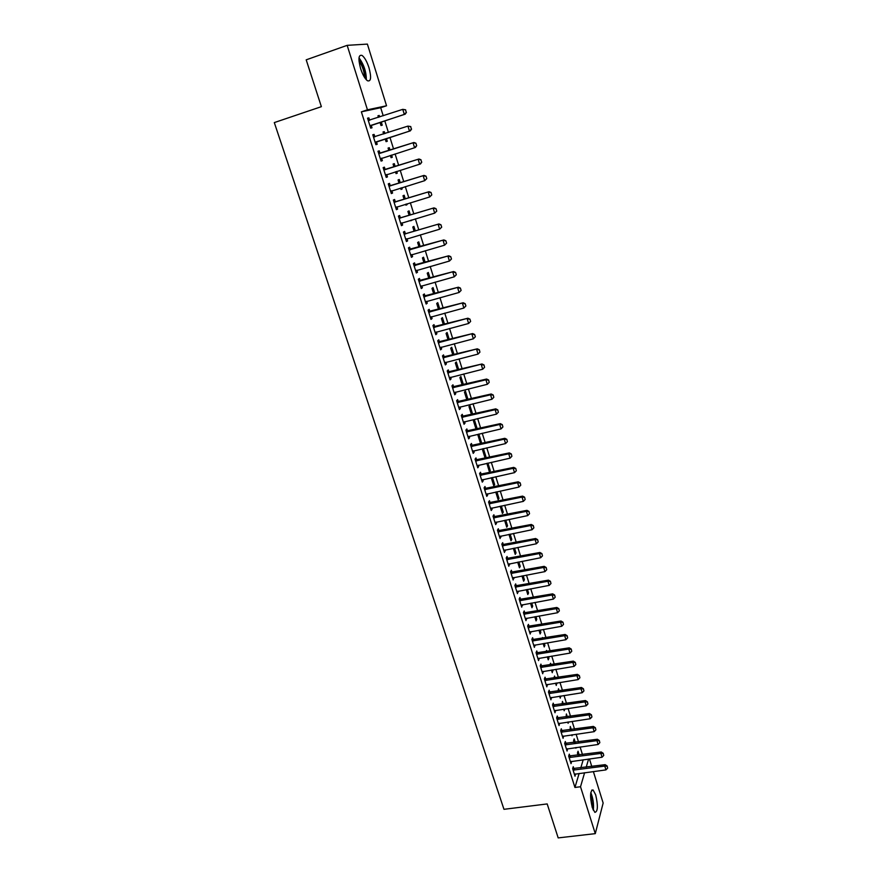 <?xml version="1.0" encoding="UTF-8"?>
<svg xmlns="http://www.w3.org/2000/svg" width="882" height="882" viewBox="0 0 882 882"><rect width="100%" height="100%" fill="white"/><g stroke="black" fill="none" stroke-linecap="round" stroke-linejoin="round"><path stroke-width="1.32" d="M592.285 807.537C589.804 796.479 590.069 790.625 593.09 789.963L595.692 794.858C598.161 805.806 597.886 811.649 594.865 812.377L592.285 807.537M360.617 68.631C358.037 58.774 358.522 54.386 362.072 55.445C364.619 57.396 366.912 61.475 368.963 67.66C371.531 77.429 371.035 81.794 367.485 80.769C364.972 78.862 362.678 74.816 360.617 68.631M582.473 754.573L580.102 746.988M578.515 741.894L576.133 734.232M574.535 729.138L572.131 721.41M570.544 716.316L568.096 708.5M566.509 703.406L564.05 695.523M562.462 690.43L559.982 682.459M558.394 677.376L555.88 669.317M554.293 664.234L551.757 656.109M550.17 651.015L547.612 642.802M546.024 637.73L543.433 629.428M541.846 624.346L539.233 615.967M537.656 610.895L535.01 602.428M533.434 597.357L530.766 588.801M529.178 583.73L526.488 575.097M524.9 570.026L522.188 561.305M520.601 556.233L517.855 547.424M516.279 542.364L513.5 533.467M511.924 528.406L509.112 519.41M507.536 514.36L504.702 505.276M503.126 500.226L500.27 491.053M498.694 486.004L495.805 476.732M494.229 471.683L491.307 462.333M489.731 457.284L486.787 447.836M485.21 442.797L482.233 433.249M480.668 428.211L477.658 418.564M476.093 413.537L473.05 403.791M471.484 398.763L468.408 388.929M466.843 383.902L463.745 373.968M462.179 368.941L459.048 358.908M457.482 353.88L454.318 343.748M452.753 338.732L449.555 328.49M448.001 323.485L444.771 313.132M443.205 308.138L439.953 297.686M438.387 292.681L435.091 282.13M433.536 277.135L430.207 266.474M428.652 261.48L425.3 250.709M423.746 245.725L420.35 234.844M418.796 229.871L415.367 218.879M413.812 213.907L410.351 202.805M408.807 197.844L405.301 186.62M403.758 181.659L400.219 170.325M398.675 165.375L395.103 153.931M393.559 148.981L389.965 137.449M388.4 132.443L384.795 120.867M383.207 115.785L380.693 107.714L386.548 105.774L367.452 109.809L347.166 45.346L367.386 44.1L386.548 105.774M589.441 758.939L591.778 766.458M593.366 771.563L603.145 803.039L595.284 833.644L580.521 786.744L584.612 772.709M595.284 833.644L558.185 837.9L547.182 803.932L503.975 809.312L274.302 122.587L321.368 106.667L306.197 59.833L347.166 45.346M575.262 742.346L574.171 738.873L573.576 740.748L574.127 742.512M576.1 747.539L575.902 748.179L575.726 747.594M569.937 756.183L569.287 754.143L568.669 756.094L571.051 763.658L571.558 761.353M567.269 716.801L566.387 713.968L566.134 716.967M568.581 721.928L568.118 723.306L567.721 722.049M561.955 730.847L561.305 728.797L560.654 730.693L563.069 738.344L563.587 736.018M559.188 690.937L558.504 688.776L558.041 691.113M560.776 696.019L560.246 698.147L559.629 696.196M553.885 705.214L553.235 703.152L552.551 704.994L554.999 712.733L555.506 710.385M551.007 664.774L550.533 663.286L549.883 664.951M552.595 669.846L552.275 672.69L551.448 670.033M545.715 679.283L545.054 677.2L544.359 678.986L546.829 686.824L547.336 684.454M542.717 638.292L542.474 637.499L542.099 638.392M544.304 643.364L544.9 645.271L544.216 646.936L543.158 643.562M537.447 653.033L536.785 650.938L536.058 652.669L538.56 660.596L539.067 658.204M535.925 616.551L536.774 619.274L536.058 620.873L534.768 616.761M529.079 626.463L528.417 624.368L527.657 626.022L530.192 634.048L530.699 631.633M527.436 589.419L528.55 592.969L527.8 594.512L526.278 589.628M520.612 599.584L519.939 597.467L519.156 599.054L521.714 607.18L522.232 604.743M518.848 561.944L520.215 566.343L519.454 567.821L517.679 562.176M512.034 572.363L511.362 570.235L510.557 571.768L513.148 579.992L513.655 577.523M510.149 534.139L511.792 539.398L510.998 540.82L508.98 534.371M503.357 544.811L502.685 542.673L501.836 544.128L504.46 552.463L504.978 549.96M501.34 505.981L503.269 512.133L502.442 513.489L500.171 506.224M494.57 516.918L493.887 514.768L493.016 516.157L495.673 524.592L496.544 523.169L496.191 522.067M492.432 477.471L494.637 484.538L493.788 485.828L491.252 477.735M485.673 488.683L484.99 486.511L484.097 487.834L486.787 496.368L487.68 495.023L487.294 493.821M482.829 448.729L482.366 449.357L485.023 457.824L485.905 456.611L483.402 448.607M476.666 460.095L475.982 457.912L475.045 459.158L477.779 467.802L478.694 466.523L478.287 465.233M475.872 428.608L477.063 428.332L474.384 419.777L473.458 420.901L476.082 429.28M477.063 428.332L476.357 429.214M467.548 431.144L466.865 428.939L465.894 430.118L468.651 438.872L469.61 437.67L469.169 436.27M468.066 399.59L465.398 391.046L464.45 392.093L466.876 399.877M458.32 401.817L457.626 399.612L456.622 400.704L459.412 409.568L460.404 408.443L459.93 406.944M458.75 369.801L456.303 361.951L455.321 362.932L457.56 370.098M448.96 372.127L448.265 369.9L447.229 370.925L450.063 379.899L451.088 378.852L450.581 377.242M449.313 339.625L447.086 332.503L446.072 333.396L448.122 339.934M439.49 342.051L438.784 339.813L437.726 340.75L440.592 349.845L441.639 348.875L441.099 347.155M439.765 309.064L437.759 302.669L436.711 303.485L438.552 309.384M429.898 311.589L429.181 309.339L428.09 310.188L430.989 319.405L432.081 318.523L431.507 316.693M430.074 278.106L428.31 272.461L427.23 273.2L428.873 278.436M420.174 280.73L419.457 278.458L418.322 279.23L421.265 288.557L422.39 287.764L421.783 285.823M420.262 246.728L418.752 241.866L417.627 242.517L419.06 247.081M410.328 249.463L409.612 247.18L408.432 247.864L411.42 257.324L412.578 256.607L411.927 254.545M410.328 214.943L409.061 210.875L407.903 211.448L409.116 215.307M411.883 219.916L410.836 220.809L410.659 220.268M400.351 217.788L399.623 215.495L398.421 216.09L401.442 225.66L402.633 225.042L401.949 222.859M400.252 182.739L399.237 179.487L398.047 179.972L399.039 183.114M401.806 187.69L402.192 188.946L401.012 189.454L400.582 188.064M390.241 185.694L389.513 183.379L388.267 183.886L391.321 193.588L392.567 193.059L391.851 190.788M388.069 148.088L389.293 147.691L388.069 148.077L388.819 150.491M389.293 147.691L390.053 150.105M391.597 155.045L392.292 157.272L391.079 157.691L390.373 155.43M377.981 151.252L379.26 150.844L377.981 151.252L381.079 161.086L382.358 160.645L381.079 161.086M379.26 150.844L379.999 153.17M381.619 158.33L382.358 160.645M377.992 115.884L379.216 115.476L377.959 115.774L378.444 117.35M379.216 115.476L379.679 116.942M381.267 122.014L382.259 125.189L381.002 125.509L380.032 122.422M367.585 118.287L368.874 117.868L367.551 118.177L370.694 128.144L372.006 127.802L371.267 125.442M368.874 117.868L369.635 120.261M380.693 107.714L361.366 111.838L574.943 787.461L579.132 773.437M580.775 767.924L583.211 759.777M372.799 134.825L374.089 134.406L372.777 134.77L375.897 144.67L377.198 144.284L376.46 141.936M374.089 134.406L374.85 136.831M383.042 132.035L384.276 131.639L383.031 131.98L383.659 133.976M384.276 131.639L384.883 133.579M386.448 138.573L387.286 141.285L386.051 141.649L385.214 138.97M385.136 169.487L384.409 167.161L383.141 167.624L386.217 177.392L387.474 176.907L386.757 174.614M395.169 166.477L394.287 163.644L393.074 164.074L393.945 166.863M396.713 171.417L397.264 173.17L396.062 173.622L395.489 171.803M395.312 201.791L394.585 199.486L393.361 200.038L396.393 209.673L397.617 209.1L396.911 206.862L395.764 207.678M405.312 198.902L404.165 195.242L402.986 195.76L404.088 199.266M406.856 203.852L407.098 204.635L405.94 205.186L405.643 204.227M405.356 233.675L404.64 231.393L403.449 232.032L406.448 241.547L407.627 240.874L406.955 238.757M415.312 230.897L413.912 226.42L412.776 227.027L414.099 231.249M415.268 265.151L414.551 262.869L413.393 263.597L416.359 272.99L417.506 272.24L416.866 270.234M425.19 262.472L423.547 257.213L422.445 257.908L423.977 262.814M425.047 296.209L424.341 293.949L423.217 294.764L426.149 304.036L427.252 303.188L426.656 301.302M434.936 293.629L433.051 287.609L431.982 288.392L433.735 293.96M434.705 326.869L433.999 324.62L432.919 325.524L435.807 334.675L436.877 333.749L436.314 331.974M444.55 324.389L442.444 317.63L441.408 318.49L443.359 324.708M444.241 357.133L443.536 354.906L442.488 355.887L445.344 364.916L446.38 363.913L445.851 362.248M454.054 354.762L451.705 347.276L450.713 348.203L452.852 355.071M453.657 387.022L452.962 384.806L451.948 385.864L454.759 394.783L455.762 393.703L455.266 392.137M463.425 384.739L460.867 376.548L459.897 377.562L462.234 385.037M462.951 416.525L462.256 414.32L461.275 415.455L464.053 424.264L465.023 423.106L464.56 421.651M471.407 414.342L472.598 414.066L469.908 405.455L468.97 406.547L471.495 414.617M472.124 445.664L471.44 443.47L470.492 444.682L473.226 453.381L474.163 452.146L473.744 450.79M478.816 434.043L477.934 435.168L480.591 443.69L481.495 442.51L478.838 434.032M481.186 474.428L480.503 472.256L479.588 473.546L482.289 482.134L483.204 480.822L482.807 479.565M486.875 463.315L489.411 471.87L490.282 470.613L487.922 463.083M490.138 502.85L489.455 500.678L488.573 502.045L491.241 510.524L492.123 509.146L491.759 507.988M496.897 491.77L498.969 498.385L498.132 499.697L495.728 492.024M498.98 530.909L498.297 528.759L497.448 530.192L500.083 538.56L500.601 536.058M505.761 520.104L507.547 525.815L506.731 527.193L504.592 520.347M507.712 558.626L507.04 556.498L506.213 557.986L508.815 566.266L509.333 563.785M514.515 548.086L516.025 552.915L515.242 554.359L513.346 548.317M516.334 586.012L515.661 583.895L514.868 585.45L517.447 593.63L517.955 591.172M523.158 575.726L524.393 579.694L523.643 581.205L521.99 575.946M524.856 613.067L524.195 610.95L523.423 612.582L525.97 620.652L526.477 618.227M531.692 603.023L532.673 606.154L531.945 607.731L530.534 603.233M533.268 639.792L532.607 637.697L531.868 639.384L534.382 647.366L534.9 644.951M540.126 630.002L540.853 632.306L540.148 633.949L538.979 630.2M541.592 666.197L540.931 664.113L540.214 665.866L542.706 673.749L543.213 671.367M546.873 651.566L546.52 650.431L545.991 651.721M548.461 656.649L548.935 658.159L548.251 659.846L547.314 656.836M549.806 692.293L549.155 690.22L548.472 692.028L550.919 699.823L551.437 697.464M555.109 677.894L554.535 676.064L553.962 678.082M556.696 682.977L556.266 685.457L555.55 683.153M557.931 718.069L557.281 716.019L556.619 717.882L559.045 725.577L559.563 723.24M563.245 703.902L562.462 701.411L562.099 704.079M564.8 708.996L564.193 710.76L563.686 709.161M565.957 743.559L565.307 741.508L564.678 743.438L567.071 751.045L567.589 748.73M571.282 729.612L570.29 726.459L570.147 729.778M572.341 734.772L572.021 735.775L571.734 734.86M573.884 768.74L573.245 766.701L572.639 768.685L575.009 776.204L575.516 773.911M579.22 755.014L578.041 751.221L577.445 753.118L578.096 755.168M586.221 767.197L588.603 759.049M574.943 787.461L580.521 786.744M361.366 111.838L367.452 109.809M391.068 157.669L392.292 157.272M386.195 177.304L387.474 176.907M396.04 173.545L397.264 173.17M391.277 193.456L392.567 193.059M400.979 189.321L402.192 188.946M396.338 209.486L397.617 209.1M405.885 204.999L407.098 204.635M401.365 225.417L402.633 225.042M410.758 220.577L411.971 220.213M406.348 241.249L407.627 240.874M411.31 256.971L412.578 256.607M416.238 272.593L417.506 272.24M421.122 288.116L422.39 287.764M425.984 303.54L427.252 303.188M430.813 318.854L432.081 318.523M435.62 334.08L436.877 333.749M440.383 349.206L441.639 348.875M445.123 364.233L446.38 363.913M449.831 379.161L451.088 378.852M454.506 394L455.762 393.703M459.158 408.752L460.404 408.443M463.778 423.393L465.023 423.106M468.364 437.957L469.61 437.67M472.928 452.422L474.163 452.146M480.315 442.786L481.495 442.51M477.46 466.798L478.694 466.523M484.725 456.876L485.905 456.611M481.969 481.087L483.204 480.822M489.102 470.878L490.282 470.613M486.445 495.287L487.68 495.023M493.457 484.791L494.637 484.538M490.888 509.399L492.123 509.146M497.79 498.628L498.969 498.385M495.309 523.423L496.544 523.169M502.101 512.376L503.269 512.133M499.708 537.358L500.932 537.116M506.378 526.047L507.547 525.815M504.074 551.217L505.298 550.974M510.623 539.641L511.792 539.398M508.418 564.987L509.631 564.745M514.856 553.146L516.025 552.915M512.729 578.669L513.952 578.438M519.057 566.564L520.215 566.343M517.017 592.274L518.23 592.043M523.235 579.915L524.393 579.694M521.273 605.791L522.497 605.57M527.381 593.178L528.55 592.969M525.518 619.219L526.73 619.01M531.515 606.364L532.673 606.154M529.729 632.581L530.931 632.372M535.617 619.473L536.774 619.274M533.908 645.856L535.12 645.657M539.696 632.504L540.853 632.306M538.075 659.052L539.277 658.854M543.753 645.459L544.9 645.271M542.21 672.172L543.411 671.974M547.788 658.347L548.935 658.159M546.322 685.215L547.524 685.016M551.79 671.147L552.937 670.959M550.401 698.169L551.603 697.993M555.781 683.881L556.917 683.704M554.469 711.057L555.66 710.881M559.739 696.537L560.886 696.361M558.504 723.868L559.695 723.692M562.518 736.602L563.708 736.437M566.509 749.259L567.699 749.094M570.478 761.85L571.668 761.684M574.425 774.363L575.604 774.209M406.293 112.378L405.522 109.864L406.293 112.378L404.309 114.384L405.202 114.175L371.818 125.112L370.12 126.313M368.257 120.426L402.765 109.346L404.309 114.384L369.988 125.917M405.522 109.864L402.765 109.346L405.665 109.82M368.18 120.184L369.767 120.217L368.819 120.437M405.202 114.175L406.437 112.345M411.431 129.125L410.659 126.622L411.431 129.125L409.457 131.12L410.328 130.867L377.022 141.616L375.313 142.807M373.483 136.997L407.925 126.115L409.457 131.12L375.203 142.454M410.659 126.622L407.925 126.115L410.803 126.578M373.395 136.71L374.982 136.754L374.045 137.008M410.328 130.867L411.574 129.081M381.994 158.087L380.484 159.19M416.679 145.706L415.918 143.215L416.679 145.706L415.433 147.459L380.385 158.881M378.676 153.457L413.901 142.498L415.918 143.215M378.576 153.137L380.638 153.104L413.901 142.498M416.536 145.75L414.573 147.746L413.041 142.774L415.775 143.27M358.93 59.149L359.382 59.601C363.671 65.632 365.721 72.048 365.545 78.862M366.328 79.777C366.317 71.927 363.946 64.717 359.195 58.124L359.007 57.914M364.542 77.429C364.321 71.387 362.469 65.885 359.007 60.913M593.321 810.227C593.95 804.141 593.112 798.254 590.808 792.576M590.664 793.613C592.748 798.64 593.487 803.855 592.891 809.246M592.197 807.273L590.554 795.685M386.944 174.471L385.61 175.452M421.75 162.222L420.846 159.796L421.75 162.222L420.493 163.942L385.522 175.187M383.824 169.807L418.983 159.003L420.99 159.752M383.714 169.443L385.776 169.421L418.983 159.003M421.607 162.277L419.656 164.261L418.134 159.322L420.846 159.796M391.939 190.721L390.704 191.626M426.789 178.616L426.028 176.168L426.789 178.616L424.705 180.667L390.638 191.394M388.951 186.047L424.022 175.408L426.028 176.168M388.819 185.65L390.88 185.639L424.022 175.408M426.645 178.682L424.705 180.667L423.195 175.75L425.896 176.224M431.783 194.911L431.044 192.474L431.783 194.911L429.71 196.951L395.709 207.49M394.034 202.176L429.027 191.703L431.044 192.474M393.901 201.746L395.952 201.735L429.027 191.703M431.651 194.977L429.71 196.951L428.211 192.078L430.901 192.541M401.817 222.903L400.792 223.631M436.755 211.096L436.017 208.67L436.755 211.096L434.694 213.135L400.748 223.488M399.083 218.207L433.999 207.876L436.017 208.67M398.94 217.733L400.99 217.733L433.999 207.876M436.623 211.162L434.694 213.135L433.194 208.295L435.884 208.747M406.712 238.824L405.797 239.474M441.695 227.17L440.956 224.767L441.695 227.17L439.633 229.21L405.764 239.375M404.11 234.127L438.949 223.951L440.956 224.767M403.945 233.62L405.985 233.631L438.949 223.951M441.562 227.247L439.633 229.21L438.156 224.403L440.824 224.844M411.574 254.655L410.758 255.218M446.601 243.145L445.862 240.753L446.601 243.145L444.55 245.185L410.736 255.152M409.094 249.948L443.855 239.926L445.862 240.753M408.917 249.408L443.855 239.926M446.468 243.223L444.55 245.185L443.073 240.4L445.73 240.83M416.37 270.388L415.687 270.862M451.463 259.01L450.735 256.629L451.463 259.01L449.423 261.05L415.676 270.829M414.044 265.658L448.729 255.791L450.735 256.629M413.867 265.085L448.729 255.791M451.341 259.088L449.423 261.05L447.968 256.298L450.614 256.717M456.303 274.765L455.586 272.406L456.303 274.765L454.274 276.816L420.593 286.407M418.972 281.27L453.58 271.546L455.586 272.406M418.774 280.663L453.58 271.546M456.181 274.853L454.274 276.816L452.819 272.097L455.454 272.505M461.11 290.421L460.393 288.083L461.11 290.421L459.092 292.471L425.466 301.887M423.856 296.782L458.386 287.201L460.393 288.083M423.658 296.132L458.386 287.201M460.988 290.52L459.092 292.471L457.648 287.786L460.272 288.182M465.883 305.977L465.178 303.651L465.883 305.977L463.877 308.027L430.317 317.266M428.718 312.184L463.171 302.758L465.178 303.651M428.498 311.511L463.171 302.758M465.773 306.076L463.877 308.027L462.444 303.364L465.057 303.75M470.635 321.434L469.919 319.119L470.635 321.434L468.629 323.474L435.135 332.536M433.547 327.498L467.923 318.215L469.919 319.119M433.316 326.792L467.923 318.215M470.514 321.544L468.629 323.474L467.206 318.854L469.808 319.229M475.343 336.781L474.637 334.487L475.343 336.781L473.347 338.831L439.92 347.717M438.332 342.712L472.642 333.561L474.637 334.487M438.1 341.962L472.642 333.561M475.233 336.902L473.347 338.831L471.936 334.234L474.527 334.598M479.918 352.161L479.334 349.757L479.918 352.161L478.044 354.09L444.671 362.8M443.106 357.816L477.327 348.82L479.334 349.757M442.863 357.045L477.327 348.82M478.044 354.09L476.633 349.515L479.213 349.878M484.571 367.32L483.986 364.928L484.571 367.32L482.708 369.238L449.401 377.783M447.836 372.832L481.991 363.979L483.986 364.928M447.582 372.028L481.991 363.979M482.708 369.238L481.307 364.707L483.876 365.049M489.201 382.38L488.617 379.999L489.201 382.38L487.338 384.298L454.087 392.677M452.543 387.76L485.949 379.789L486.61 379.04L488.617 379.999M452.279 386.922L486.61 379.04M487.338 384.298L485.949 379.789L488.507 380.131M493.799 397.352L493.214 394.982L493.799 397.352L491.935 399.259L458.75 407.473M457.218 402.589L490.557 394.783L491.219 394L493.214 394.982M456.942 401.718L491.219 394M491.935 399.259L490.557 394.783L493.104 395.114M498.363 412.225L497.779 409.865L498.363 412.225L496.511 414.132L463.392 422.169M461.859 417.318L495.144 409.678L495.783 408.862L497.779 409.865M461.573 416.425L495.783 408.862M496.511 414.132L495.144 409.678L497.68 409.998M502.894 426.998L502.321 424.65L502.894 426.998L501.053 428.906L468 436.777M466.479 431.96L499.697 424.474L500.326 423.636L502.321 424.65M466.181 431.033L500.326 423.636M501.053 428.906L499.697 424.474L502.222 424.782M507.404 441.684L506.83 439.335L507.404 441.684L505.573 443.58L472.576 451.297M471.065 446.501L504.217 439.181L504.835 438.321L506.83 439.335M470.756 445.553L504.835 438.321M505.573 443.58L504.217 439.181L506.731 439.49M511.891 456.27L511.317 453.943L511.891 456.27L510.061 458.166L477.118 465.729M475.618 460.966L508.716 453.8L509.322 452.896L511.317 453.943M475.31 459.974L509.322 452.896M510.061 458.166L508.716 453.8L511.218 454.087M516.334 470.768L515.772 468.441L516.334 470.768L514.515 472.653L481.638 480.062M480.15 475.332L513.181 468.32L513.776 467.394L515.772 468.441M479.83 474.318L513.776 467.394M514.515 472.653L513.181 468.32L515.672 468.596M520.766 485.177L520.193 482.862L520.766 485.177L518.947 487.062L486.136 494.306M484.648 489.609L517.613 482.752L518.208 481.804L520.193 482.862M484.317 488.562L518.208 481.804M518.947 487.062L517.613 482.752L520.104 483.016M525.154 499.499L524.592 497.183L525.154 499.499L523.346 501.373L490.59 508.462M489.124 503.787L522.034 497.084L522.607 496.114L524.592 497.183M488.782 502.718L522.607 496.114M523.346 501.373L522.034 497.084L524.503 497.349M529.531 513.721L528.968 511.428L529.531 513.721L527.723 515.595L495.034 522.541M493.567 517.888L526.411 511.34L526.973 510.336L528.968 511.428M493.225 516.797L526.973 510.336M527.723 515.595L526.411 511.34L528.869 511.593M533.864 527.855L533.312 525.573L533.864 527.855L532.067 529.729L499.444 536.521M497.988 531.901L530.766 525.496L531.317 524.47L533.312 525.573M497.624 530.777L531.317 524.47M532.067 529.729L530.766 525.496L533.213 525.749M538.185 541.912L537.623 539.63L538.185 541.912L536.388 543.775L503.82 550.423M502.376 545.826L535.098 539.575L535.639 538.516L537.623 539.63M502.012 544.679L535.639 538.516M536.388 543.775L535.098 539.575L537.535 539.806M542.474 555.88L541.923 553.609L542.474 555.88L540.688 557.733L508.175 564.237M506.742 559.673L539.398 553.554L539.927 552.485L541.923 553.609M506.367 558.493L539.927 552.485M540.688 557.733L539.398 553.554L541.824 553.786M546.73 569.75L546.178 567.49L546.73 569.75L544.955 571.613L512.508 577.964M511.075 573.432L543.676 567.457L544.194 566.354L546.178 567.49M510.7 572.22L544.194 566.354M544.955 571.613L543.676 567.457L546.09 567.677M550.963 583.542L550.423 581.293L550.963 583.542L549.188 585.394L516.808 591.602M515.386 587.103L547.92 581.271L548.439 580.147L550.423 581.293M515 585.869L548.439 580.147M549.188 585.394L547.92 581.271L550.335 581.481M555.175 597.257L554.635 595.008L555.175 597.257L553.411 599.098L521.086 605.162M519.674 600.686L552.143 594.997L552.65 593.851L554.635 595.008M519.278 599.429L552.65 593.851M553.411 599.098L552.143 594.997L554.546 595.207M559.364 610.884L558.813 608.646L559.364 610.884L557.6 612.725L525.33 618.646M523.93 614.192L556.344 608.646L556.84 607.466L558.813 608.646M523.522 612.913L556.84 607.466M557.6 612.725L556.344 608.646L558.736 608.845M563.521 624.423L562.981 622.196L563.521 624.423L561.757 626.264L529.553 632.041M528.164 627.62L560.511 622.207L560.996 621.005L562.981 622.196M527.745 626.319L560.996 621.005M561.757 626.264L560.511 622.207L562.892 622.394M567.655 637.884L567.115 635.668L567.655 637.884L565.902 639.715L533.753 645.359M532.364 640.971L564.656 635.69L565.13 634.467L567.115 635.668M531.945 639.637L565.13 634.467M565.902 639.715L564.656 635.69L567.038 635.867M571.757 651.258L571.216 649.053L571.757 651.258L570.015 653.088L537.932 658.6M536.554 654.235L568.78 649.086L569.243 647.84L571.216 649.053M536.124 652.878L569.243 647.84M570.015 653.088L568.78 649.086L571.139 649.262M575.847 664.554L575.307 662.36L575.847 664.554L574.105 666.384L542.077 671.764M540.71 667.42L572.881 662.404L573.333 661.136L575.307 662.36M540.269 666.031L573.333 661.136M574.105 666.384L572.881 662.404L575.229 662.569M579.904 677.773L579.364 675.579L579.904 677.773L578.162 679.592L546.201 684.84M544.844 680.518L576.949 675.634L577.39 674.355L579.364 675.579M544.392 679.118L577.39 674.355M578.162 679.592L576.949 675.634L579.298 675.799M583.939 690.915L583.399 688.732L583.939 690.915L582.208 692.723L550.302 697.838M548.946 693.55L580.995 688.798L581.436 687.486L583.399 688.732M548.494 692.116L581.436 687.486M582.208 692.723L580.995 688.798L583.333 688.941M587.941 703.968L587.412 701.796L587.941 703.968L586.221 705.776L554.37 710.771M553.025 706.504L585.02 701.874L585.45 700.54L587.412 701.796M552.573 705.049L585.45 700.54M586.221 705.776L585.02 701.874L587.346 702.017M591.932 716.956L591.403 714.784L591.932 716.956L590.212 718.753L558.427 723.615M557.093 719.37L589.011 714.872L589.43 713.516L591.403 714.784M556.619 717.904L589.43 713.516M590.212 718.753L589.011 714.872L591.337 715.004M595.89 729.855L595.372 727.694L595.89 729.855L594.181 731.663L562.451 736.393M561.117 732.17L592.991 727.793L593.399 726.426L595.372 727.694M560.665 730.682L593.399 726.426M594.181 731.663L592.991 727.793L595.295 727.926M599.837 742.677L599.308 740.527L599.837 742.677L598.128 744.485L566.453 749.083M565.13 744.893L596.938 740.637L597.346 739.248L599.308 740.527M564.689 743.383L597.346 739.248M598.128 744.485L596.938 740.637L599.242 740.759M603.751 755.433L603.222 753.294L603.751 755.433L602.042 757.23L570.433 761.706M569.122 757.539L600.874 753.415L601.259 751.993L603.222 753.294M568.692 756.006L601.259 751.993M602.042 757.23L600.874 753.415L603.167 753.526M607.643 768.112L607.125 765.973L607.643 768.112L605.945 769.898L574.391 774.264M573.091 770.118L604.776 766.105L605.162 764.672L607.125 765.973M572.672 768.564L605.162 764.672M605.945 769.898L604.776 766.105L607.059 766.215M370.44 125.575L371.388 125.343M370.87 125.354L371.818 125.112M375.655 142.112L376.592 141.848M376.085 141.892L377.022 141.616M380.837 158.54L381.752 158.231M379.712 153.402L380.638 153.104M379.238 153.468L380.164 153.17M385.974 174.857L386.878 174.515M384.861 169.752L385.776 169.421M384.387 169.818L385.302 169.487M391.079 191.063L391.817 190.755M389.987 186.003L390.88 185.639M389.502 186.069L390.406 185.705M395.07 202.132L395.952 201.735M394.596 202.199L395.478 201.802M400.119 218.163L400.99 217.733M399.645 218.229L400.516 217.799M405.136 234.094L405.985 233.631M404.662 234.149L405.511 233.686M410.119 249.915L410.957 249.419M409.645 249.97L410.483 249.474M415.069 265.625L415.896 265.107M414.595 265.68L415.422 265.151M419.986 281.248L420.802 280.685M419.523 281.292L420.339 280.741M424.881 296.76L425.675 296.165M424.407 296.804L425.212 296.22M429.732 312.173L430.526 311.544M429.258 312.217L430.052 311.6M434.561 327.487L435.333 326.836M434.087 327.531L434.87 326.88M439.346 342.701L440.118 342.018M438.883 342.745L439.644 342.062M444.109 357.816L444.87 357.1M443.646 357.86L444.396 357.144M448.85 372.832L449.588 372.094M448.376 372.877L449.125 372.138M453.546 387.76L454.274 386.989M453.083 387.793L453.811 387.033M458.221 402.589L458.938 401.795M457.758 402.622L458.475 401.828M462.863 417.329L463.568 416.502M462.4 417.362L463.105 416.536M467.471 431.971L468.166 431.122M467.019 432.004L467.703 431.155M472.057 446.512L472.741 445.642M471.594 446.546L472.278 445.675M476.611 460.977L477.283 460.073M476.159 461.01L476.82 460.106M481.142 475.343L481.804 474.417M480.679 475.376L481.34 474.45M485.64 489.62L486.291 488.672M485.188 489.653L485.828 488.694M490.116 503.82L490.745 502.839M489.653 503.843L490.293 502.861M494.559 517.921L495.177 516.907M494.096 517.943L494.725 516.94M498.969 531.934L499.587 530.898M498.517 531.956L499.135 530.92M503.357 545.859L503.964 544.811M502.905 545.881L503.512 544.822M507.723 559.706L508.308 558.626M507.271 559.728L507.856 558.648M512.056 573.465L512.64 572.363M511.604 573.487L512.188 572.374M516.367 587.136L516.929 586.012M515.915 587.158L516.488 586.034M520.645 600.73L521.207 599.584M520.193 600.752L520.755 599.595M524.9 614.247L525.452 613.067M524.448 614.258L524.999 613.078M529.134 627.675L529.674 626.474M528.682 627.686L529.222 626.485M533.334 641.016L533.864 639.803M532.893 641.027L533.423 639.803M537.513 654.29L538.042 653.044M537.072 654.29L537.59 653.055M541.669 667.476L542.187 666.208M541.228 667.476L541.735 666.219M545.804 680.584L546.3 679.294M545.352 680.584L545.859 679.305M549.905 693.616L550.401 692.304M549.464 693.616L549.96 692.304M553.984 706.559L554.469 705.236M553.543 706.57L554.028 705.236M558.041 719.436L558.515 718.091M557.6 719.447L558.074 718.091M562.077 732.236L562.54 730.869M561.636 732.236L562.099 730.869M566.09 744.97L566.542 743.57M565.649 744.97L566.101 743.57M570.07 757.616L570.522 756.205M569.629 757.616L570.081 756.205M574.039 770.195L574.469 768.762M573.598 770.184L574.039 768.762M593.09 789.963L591.69 790.14"/></g></svg>
